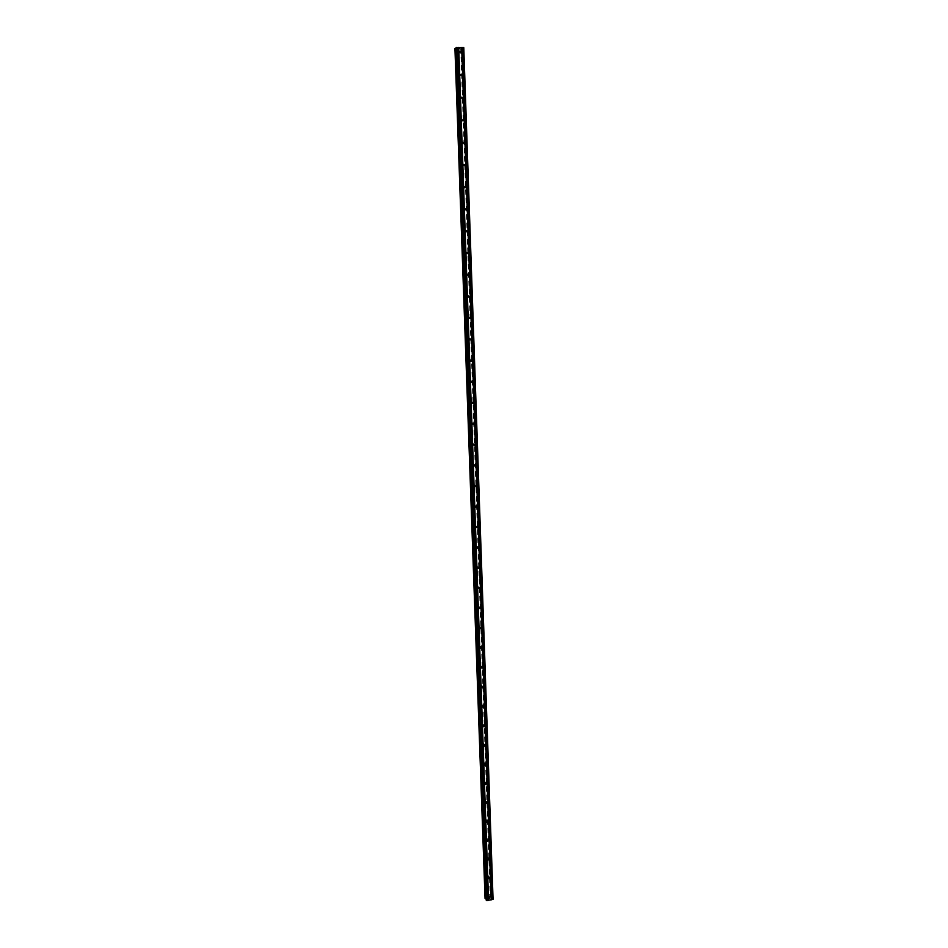 <?xml version="1.0" encoding="UTF-8"?>
<svg xmlns="http://www.w3.org/2000/svg" width="948" height="948" viewBox="0 0 948 948"><rect width="100%" height="100%" fill="white"/><g stroke="black" fill="none" stroke-linecap="round" stroke-linejoin="round"><path stroke-width="0.71" stroke-dasharray="4.74 3.56" d="M459.496 51.785L458.251 52.567L459.97 52.567M460.29 74.548L459.057 75.342L460.764 75.402M461.084 97.194L459.851 97.988L461.546 98.118M461.877 119.721L460.633 120.515L462.316 120.704M462.683 142.129L461.427 142.911L463.086 143.16M463.477 164.431L462.197 165.189L463.845 165.509M464.283 186.602L462.98 187.36L464.591 187.716M465.077 208.667L463.75 209.401L465.338 209.816M464.662 230.802L465.895 230.577L464.52 231.336L466.072 231.786M465.444 252.606L466.665 252.452L465.29 253.152L466.795 253.649M466.215 274.292L467.435 274.197L466.049 274.849L467.53 275.37M468.241 295.8L466.807 296.428L468.253 296.985M469.023 317.307L467.554 317.9L468.976 318.481M469.793 338.709L468.3 339.254L469.687 339.858M470.575 359.991L469.047 360.501L470.398 361.117M471.334 381.179L469.793 381.641L471.109 382.269M472.092 402.26L470.528 402.663L471.82 403.303M472.851 423.223L471.263 423.578L472.531 424.218M473.585 444.091L472.282 443.7L471.986 444.387L473.242 445.027M474.32 464.852L473.028 464.39L472.72 465.089L473.953 465.729M475.055 485.506L473.775 484.961L473.431 485.684L474.664 486.324M475.766 506.054L474.521 505.438L474.154 506.173L475.375 506.801M475.268 525.796L476.489 526.507L475.268 525.796L474.865 526.567L476.086 527.171M477.176 546.866L476.003 546.06L475.576 546.842L476.808 547.434M477.863 567.117L476.749 566.217L476.287 567.023L477.531 567.591M478.527 587.286L477.484 586.279L476.986 587.096L478.278 587.63M479.143 607.395L478.23 606.234L477.697 607.064L479.048 607.526M478.385 626.936L479.404 627.612L479.972 626.758L478.965 626.095L478.385 626.936M479.084 646.714L480.044 647.389L480.66 646.524L479.7 645.849L479.084 646.714M479.771 666.385L480.695 667.072L481.347 666.195L480.423 665.508L479.771 666.385M480.458 685.961L481.335 686.648L482.034 685.76L481.157 685.072L480.458 685.961M481.146 705.43L481.963 706.118L482.71 705.229L481.88 704.542L481.146 705.43M481.821 724.817L482.591 725.493L483.385 724.604L482.603 723.917L481.821 724.817M482.496 744.097L483.219 744.773L484.061 743.884L483.326 743.196L482.496 744.097M483.172 763.282L483.847 763.958L484.724 763.057L484.037 762.382L483.172 763.282M483.836 782.373L484.475 783.036L485.388 782.147L484.748 781.484L483.836 782.373M484.499 801.368L485.092 802.032L486.051 801.143L485.459 800.479L484.499 801.368M485.163 820.269L485.72 820.921L486.715 820.032L486.158 819.392L485.163 820.269M485.826 839.087L486.336 839.715L487.367 838.838L486.845 838.21L485.826 839.087M486.478 857.798L486.952 858.426L488.019 857.549L487.545 856.933L486.478 857.798M487.13 876.426L487.58 877.03L488.67 876.177L488.22 875.573L487.13 876.426M487.782 894.971L488.196 895.552L489.31 894.711L488.907 894.118L487.782 894.971M458.145 48.218L458.832 48.241L458.145 48.218M458.476 47.992L459.164 48.004L458.476 48.004M459.816 48.016L460.538 48.04L459.816 48.028M460.574 48.016L459.507 48.218L460.574 48.016M454.945 48.478L460.704 48.834L463.785 47.613M456.13 48.253L486.928 899.356L486.194 900.055M486.217 900.031L456.45 48.17M489.583 898.301L488.967 898.408L489.583 898.301M489.903 898.775L489.286 898.882L489.903 898.775M489.31 898.917L489.642 898.254L489.31 898.917M454.957 48.478L485.056 898.349L490.175 896.903L491.645 897.258L491.301 898.574L493.067 899.356M461.676 48.253L491.111 898.123M461.723 48.265L491.135 898.029M460.953 48.786L490.4 896.974M460.704 48.834L490.175 896.903M455.787 48.739L485.779 897.649M485.708 897.72L455.704 48.715L485.708 897.78M456.545 48.158L486.525 898.917M463.513 47.791L492.794 898.965M463.406 47.815L492.699 898.917M461.972 48.016L491.396 898.633M461.866 48.04L491.301 898.574M461.617 48.206L491.076 898.159M462.174 48.407L491.538 897.72M462.245 48.407L491.597 897.685M462.446 48.478L491.787 897.472M462.316 48.597L491.645 897.258M462.233 48.621L491.562 897.223M461.866 48.668L491.23 897.14M461.759 48.68L491.135 897.14M460.87 48.81L490.317 896.927M455.241 48.549L485.317 898.147M455.159 48.549L485.246 898.171M456.616 48.147L486.585 898.929M456.723 48.123L486.68 898.977M486.905 899.403L456.972 47.945M483.847 763.958L484.381 764.574M484.475 783.036L485.044 783.735M485.092 802.032L485.708 802.802M485.72 820.921L486.371 821.774M486.336 839.715L487.035 840.651M486.952 858.426L487.687 859.433M487.58 877.03L488.339 878.132M488.196 895.552L488.99 896.725M488.907 894.118L490.104 895.896M488.22 875.573L489.429 877.303M487.545 856.933L488.741 858.615M486.845 838.21L488.054 839.833M486.158 819.392L487.367 820.956M485.459 800.479L486.668 801.996M484.748 781.484L485.957 782.941M484.037 762.382L485.258 763.792M483.326 743.196L484.535 744.547M482.603 723.917L483.824 725.22M481.88 704.542L483.101 705.786M481.157 685.072L482.366 686.257M480.423 665.508L481.643 666.634M479.7 645.849L480.909 646.915M478.965 626.095L480.174 627.102M478.23 606.234L479.439 607.182M477.484 586.279L478.704 587.168M476.749 566.217L477.97 567.046M476.003 546.06L477.223 546.83M474.521 505.438L475.742 506.078M473.775 484.961L474.995 485.542M473.028 464.39L474.249 464.899M472.282 443.7L473.502 444.162M471.535 422.915L472.756 423.306M470.777 402.011L471.997 402.331M470.018 381.001L471.251 381.262M469.26 359.885L470.492 360.074M468.502 338.661L469.734 338.78M467.743 317.319L468.976 317.367M466.973 295.859L468.205 295.847M463.892 208.892L465.124 208.584M463.11 186.851L464.342 186.483M462.316 164.703L463.56 164.253M461.534 142.425L462.766 141.904M460.74 120.041L461.972 119.436M459.946 97.526L461.178 96.85M459.152 74.892L460.384 74.134M458.346 52.128L459.579 51.299M455.68 48.704L485.684 897.756M455.704 48.668L485.708 897.827"/><path stroke-width="1.42" d="M461.214 51.773L459.496 51.749L461.214 51.773M460.764 75.402L460.29 74.548M461.996 74.608L460.29 74.584L461.996 74.608M461.546 98.118L461.084 97.194M462.79 97.324L461.084 97.312L462.79 97.324M462.316 120.704L461.877 119.721M463.572 119.922L461.866 119.91L463.572 119.922M463.086 143.16L462.683 142.129M464.354 142.39L462.66 142.39L464.354 142.39M463.845 165.509L463.477 164.431M465.124 164.739L463.442 164.751L465.124 164.739M464.591 187.716L464.283 186.602M465.895 186.969L464.212 186.981L465.895 186.969M465.338 209.816L465.077 208.667M466.665 209.081L464.982 209.105L466.665 209.081M466.072 231.786L465.871 230.625L467.435 231.075L465.895 230.577M468.039 253.495L466.819 253.649L466.665 252.464L468.194 252.95L466.665 252.452M467.53 275.37L467.447 274.185L468.94 274.707L467.435 274.197M468.253 296.985L468.241 295.8M469.698 296.357L468.028 296.416L469.698 296.357M468.976 318.481L469.023 317.307M470.445 317.888L468.786 317.959L470.445 317.888M469.687 339.858L469.793 338.709M471.192 339.301L470.978 339.905L469.533 339.384L469.734 338.78L471.192 339.301M470.398 361.117L470.575 359.991M471.926 360.607L471.701 361.235L470.279 360.69L470.492 360.074L471.926 360.607M471.109 382.269L471.334 381.179M472.661 381.807L472.424 382.447L471.014 381.902L471.251 381.262L472.661 381.807M471.82 403.303L472.092 402.26M473.396 402.888L473.135 403.54L471.749 402.995L471.997 402.331L473.396 402.888M472.531 424.218L472.851 423.223M474.119 423.863L473.846 424.538L472.483 423.969L472.756 423.306L474.119 423.863M473.242 445.027L473.585 444.091M474.841 444.731L474.545 445.418L473.218 444.849L473.502 444.162L474.841 444.731M473.953 465.729L474.32 464.852M475.564 465.492L475.244 466.203L473.941 465.61L474.249 464.899L475.564 465.492M474.664 486.324L475.055 485.506M476.287 486.146L475.943 486.869L474.664 486.277L474.995 485.542L476.287 486.146M475.375 506.825L475.742 506.078L476.998 506.682L476.631 507.441L475.375 506.825L475.766 506.054M476.086 527.171L476.477 526.507L477.709 527.124L477.306 527.894L476.086 527.266L476.489 526.507M478.408 547.458L477.982 548.252L476.797 547.612L477.223 546.83L478.408 547.458M479.107 567.698L478.645 568.492L477.508 567.852L477.97 567.046L479.107 567.698M479.806 587.819L479.309 588.637L478.207 587.985L478.704 587.168L479.806 587.819M480.506 607.846L479.972 608.687L478.906 608.024L479.439 607.182L480.506 607.846M481.193 627.777L480.624 628.619L479.605 627.955L480.174 627.102L481.193 627.777M481.88 647.603L481.264 648.456L480.292 647.78L480.909 646.915L481.88 647.603M482.568 667.321L481.904 668.198L480.98 667.51L481.643 666.634L482.568 667.321M483.255 686.945L482.544 687.833L481.667 687.146L482.366 686.257L483.255 686.945M483.93 706.473L483.184 707.362L482.354 706.675L483.101 705.786L483.93 706.473M484.606 725.907L483.812 726.796L483.03 726.109L483.824 725.22L484.606 725.907M485.269 745.235L484.44 746.135L483.705 745.448L484.535 744.547L485.269 745.235M485.945 764.467L485.056 765.368L484.381 764.692L485.258 763.792L485.945 764.467M486.608 783.605L485.684 784.506L485.044 783.842L485.957 782.941L486.608 783.605M487.26 802.66L486.3 803.549L485.708 802.885L486.668 801.996L487.26 802.66M487.924 821.608L486.928 822.497L486.371 821.845L487.367 820.956L487.924 821.608M488.576 840.461L487.545 841.338L487.035 840.71L488.054 839.833L488.576 840.461M489.227 859.232L488.161 860.097L487.687 859.481L488.741 858.615L489.227 859.232M489.879 877.907L488.777 878.76L488.339 878.156L489.429 877.303L489.879 877.907M490.519 896.488L489.393 897.341L488.99 896.749L490.104 895.896L490.519 896.488M486.194 900.102L456.118 47.649L486.194 900.102L486.916 900.6L493.067 899.356L463.785 47.613L456.118 47.673M456.13 48.253L454.933 48.467L485.056 898.384L486.146 898.751M459.97 52.567L459.496 51.785M461.664 47.495L491.183 899.865M458.737 47.436L488.564 900.316M461.759 47.519L491.265 899.794M462.079 47.519L491.55 899.747M462.245 47.495L491.704 899.77M463.501 47.519L492.818 899.581M456.391 47.471L486.454 900.493M456.9 47.4L486.916 900.6M458.157 47.424L488.042 900.41M458.251 47.447L488.125 900.327M458.559 47.459L488.41 900.28M455.087 48.36L485.198 898.609M455.17 48.336L485.269 898.645M455.538 48.289L485.601 898.716M455.644 48.277L485.696 898.728M460.408 52.685L461.119 52.223M461.143 75.52L461.901 75.07M461.866 98.237L462.683 97.786M462.588 120.811L463.465 120.396M463.299 143.267L464.236 142.875M464.01 165.592L465.006 165.236M464.71 187.787L465.776 187.479M465.421 209.864L466.534 209.591M466.12 231.822L467.281 231.596M467.542 275.347L468.774 275.264M468.288 296.937L469.521 296.925M469.023 318.421L470.255 318.469M469.746 339.787L470.978 339.905M470.481 361.034L471.701 361.235M471.192 382.186L472.424 382.447M471.914 403.22L473.135 403.54M472.625 424.147L473.846 424.538M473.325 444.968L474.545 445.418M474.024 465.681L475.244 466.203M474.711 486.288L475.943 486.869M475.398 506.789L476.631 507.441M476.086 527.183L477.306 527.894M476.808 547.506L477.982 548.252M477.508 567.722L478.645 568.492M478.219 587.843L479.309 588.637M478.918 607.858L479.972 608.687M479.617 627.789L480.624 628.619M480.304 647.614L481.264 648.456M480.991 667.345L481.904 668.198M481.679 686.98L482.544 687.833M482.366 706.521L483.184 707.362M483.042 725.967L483.812 726.796M483.705 745.318L484.44 746.135M484.381 764.574L485.056 765.368M485.044 783.735L485.684 784.506M485.708 802.802L486.3 803.549M486.371 821.774L486.928 822.497M487.035 840.651L487.545 841.338M487.687 859.433L488.161 860.097M488.339 878.132L488.777 878.76M488.99 896.725L489.393 897.341M454.933 48.467L485.044 898.372"/></g></svg>
